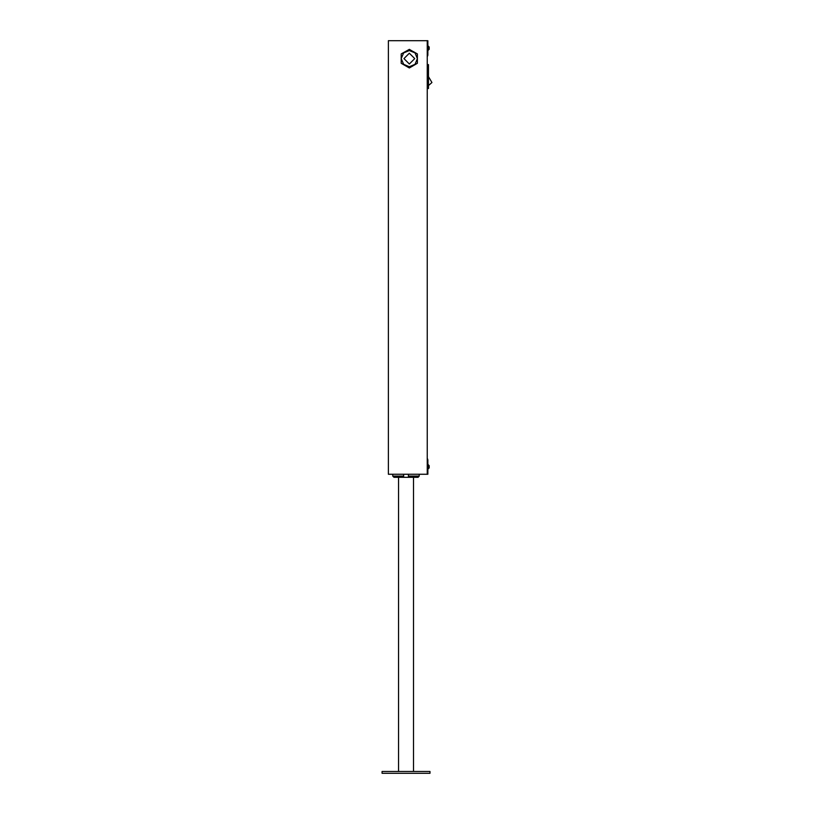 <?xml version="1.0" encoding="UTF-8"?>
<svg xmlns="http://www.w3.org/2000/svg" width="814" height="814" viewBox="0 0 814 814"><rect width="100%" height="100%" fill="white"/><g stroke="black" fill="none" stroke-linecap="round" stroke-linejoin="round"><path stroke-width="1.22" d="M427.248 474.277L388.38 474.277L388.38 40.7L427.248 40.7L427.248 474.277L427.849 474.277L427.849 459.768L427.248 458.18M427.248 40.7L427.849 40.7L427.849 55.21L427.248 56.797M427.849 469.078L429.161 467.938L429.161 465.669L428.032 464.529L428.032 469.078L429.161 467.663M429.161 49.308L429.161 47.039L428.032 45.899L428.032 50.448L429.161 49.044M382.102 771.509L429.945 771.509L429.945 773.3L382.102 773.3L382.102 771.509M408.414 477.269L418.05 477.269L419.261 476.078L408.414 476.078L408.414 477.269L403.632 477.269L403.632 476.078L392.775 476.078L393.996 477.269L403.632 477.269M403.632 476.078L403.632 474.277M392.775 474.277L392.775 476.078M419.261 476.078L419.261 474.277M408.414 474.277L408.414 476.078M428.449 85.551L431.898 82.56L428.449 76.587M427.248 88.543L428.449 88.543L428.449 64.621L427.248 64.621M405.362 51.597L401.241 53.978L401.241 63.299L409.31 67.959L417.389 63.299L417.389 53.978L413.258 51.597M412.718 51.323L409.788 50.58M408.842 50.58L405.911 51.323M413.349 51.648L409.31 49.318L405.27 51.648M405.911 65.965L408.842 66.697L412.718 65.965M417.389 58.639L415.018 64.347L409.31 66.717L403.602 64.347L401.241 58.639L403.602 52.93L409.31 50.57L415.018 52.93L417.389 58.639M409.31 64.021L403.927 58.639L409.31 53.256L414.692 58.639L409.31 64.021M427.849 45.899L429.161 47.039M427.849 464.529L429.161 465.669M398.545 771.509L398.545 477.269M413.492 771.509L413.492 477.269"/></g></svg>

